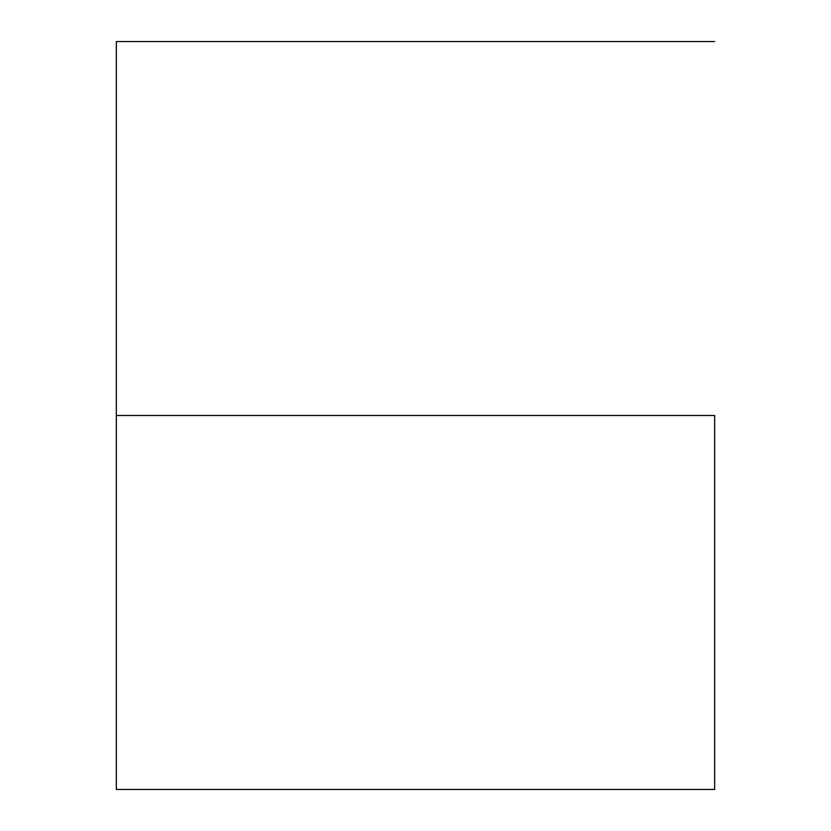 <?xml version="1.0" encoding="UTF-8"?>
<svg xmlns="http://www.w3.org/2000/svg" width="831" height="831" viewBox="0 0 831 831"><rect width="100%" height="100%" fill="white"/><g stroke="black" fill="none" stroke-linecap="round" stroke-linejoin="round"><path stroke-width="1.25" d="M714.66 415.5L116.34 415.5L116.34 789.45L116.34 415.5L714.66 415.5L714.66 789.45L714.66 415.5M116.34 41.55L116.34 415.5L116.34 41.55L714.66 41.55M714.66 789.45L116.34 789.45"/></g></svg>
